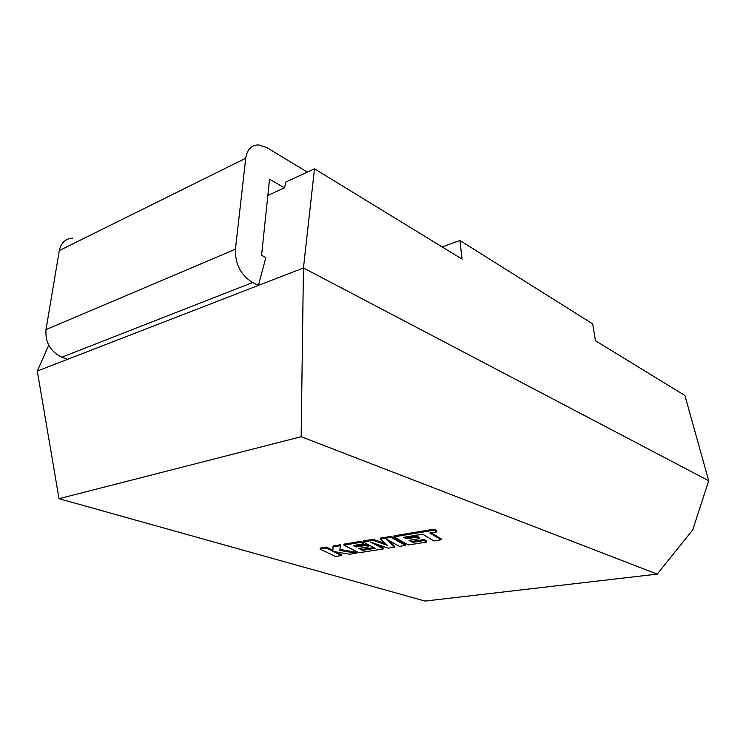 <?xml version="1.0" encoding="UTF-8"?>
<svg xmlns="http://www.w3.org/2000/svg" width="746" height="746" viewBox="0 0 746 746"><rect width="100%" height="100%" fill="white"/><g stroke="black" fill="none" stroke-linecap="round" stroke-linejoin="round"><path stroke-width="1.12" d="M708.7 480.75L692.689 529.968L657.217 574.112L301.16 436.708L303.445 267.973L708.7 480.75L684.921 395.501L595.495 340.773L592.678 323.885L459.928 240.482L442.173 246.945M307.333 172.112L266.984 147.68L258.685 144.929C251.43 144.994 247.113 149.433 245.732 158.236L235.438 249.192C235.083 264.093 240.809 275.209 252.586 282.538L258.424 285.41L303.445 267.973L314.495 168.81L286.054 181.921L284.468 187.852L267.851 195.443M284.468 187.852L269.548 179.18L261.576 255.309L265.865 257.529L258.424 285.41L37.3 371.051L48.742 345.249M314.495 168.81L462.054 259.114L459.928 240.482M301.16 436.708L59.027 498.692L425.071 601.071L657.217 574.112M59.027 498.692L37.3 371.051M252.586 282.538L61.778 357.231C50.392 351.618 45.133 342.414 45.991 329.611L59.316 250.572C60.986 242.86 65.434 238.701 72.651 238.114M61.778 357.231L67.448 359.367M441.045 539.796L429.836 533.026L436.83 531.879L434.097 530.201L393.953 536.85L408.379 544.962L426.721 542.062L424.064 540.524L412.547 542.351L409.004 540.346L419.532 538.64L416.902 537.111L406.346 538.826L403.661 537.288L422.637 534.201L433.93 540.925L441.045 539.796L441.091 538.798L431.207 532.803M436.83 531.879L436.876 530.844L434.153 529.166L394.009 535.842L393.953 536.85M434.097 530.201L434.153 529.166M426.721 542.062L426.768 541.064L424.11 539.517L412.594 541.363L410.412 540.113M424.064 540.524L424.11 539.517M412.547 542.351L412.594 541.363M419.532 538.64L419.588 537.642L416.949 536.104L406.393 537.829L405.069 537.064M416.902 537.111L416.949 536.104M406.346 538.826L406.393 537.829M362.5 550.334L358.798 548.441L368.571 546.865L365.82 545.419L356.01 547.014L353.212 545.568L363.647 543.853L360.747 542.342L343.878 545.139L358.929 552.777L383.379 548.916L370.268 541.922L388.153 548.161L394.382 547.172L386.475 539.209L399.455 546.37L405.498 545.419L391.035 537.334L391.09 536.327L380.563 538.08L380.507 539.078L387.5 545.382L373.019 540.309L373.084 539.321L363.125 540.981L363.06 541.96L375.117 548.319L362.5 550.334L362.565 549.373L360.281 548.198M391.035 537.334L380.507 539.078M385.682 543.741L373.084 539.321M373.019 540.309L363.06 541.96M373.727 547.583L362.565 549.373M368.571 546.865L368.636 545.895L365.876 544.449L356.084 546.044L354.686 545.326M365.82 545.419L365.876 544.449M356.01 547.014L356.084 546.044M363.647 543.853L363.712 542.874L360.812 541.363L343.943 544.17L343.878 545.139M360.747 542.342L360.812 541.363M383.379 548.916L383.435 547.946L375.751 543.834M394.382 547.172L394.438 546.203L388.778 540.486M405.498 545.419L405.554 544.44L391.09 536.327M341.565 555.518L333.35 551.508L349.725 554.231L356.448 553.168L339.878 550.455L340.335 545.727L332.986 546.939L332.912 551.275L326.31 548.049L320.081 549.084L335.42 556.488L341.565 555.518L341.631 554.586L336.399 552.012M320.081 549.084L320.165 548.123L326.384 547.088L332.93 550.296M356.448 553.168L356.513 552.217L339.971 549.504M340.335 545.727L340.4 544.757L333.061 545.979L332.986 546.939M326.31 548.049L326.384 547.088M245.732 158.236L59.316 250.572M45.991 329.611L235.438 249.192"/></g></svg>

